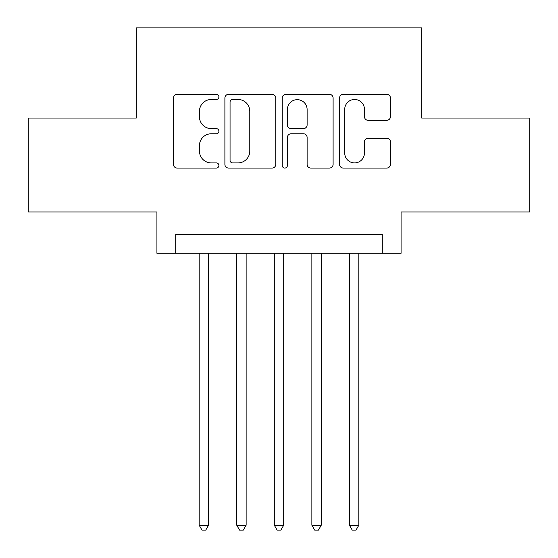 <?xml version="1.0" encoding="UTF-8"?>
<svg xmlns="http://www.w3.org/2000/svg" width="558" height="558" viewBox="0 0 558 558"><rect width="100%" height="100%" fill="white"/><g stroke="black" fill="none" stroke-linecap="round" stroke-linejoin="round"><path stroke-width="0.84" d="M218.903 96.904A2.581 2.581 0 0 0 216.323 94.323L177.151 94.323A3.69 3.69 0 0 0 173.461 98.013L173.461 164.38A3.69 3.69 0 0 0 177.151 168.063L216.323 168.063A2.581 2.581 0 0 0 218.903 165.482A2.581 2.581 0 0 0 216.323 162.901L211.252 162.901A11.795 11.795 0 0 1 199.457 151.106L199.457 145.575A11.795 11.795 0 0 1 211.252 133.774L216.323 133.774A2.581 2.581 0 0 0 218.903 131.193A2.581 2.581 0 0 0 216.323 128.612L211.252 128.612A11.795 11.795 0 0 1 199.457 116.817L199.457 111.286A11.795 11.795 0 0 1 211.252 99.484L216.323 99.484A2.581 2.581 0 0 0 218.903 96.904M386.75 120.319A3.69 3.69 0 0 0 390.44 116.629L390.44 98.013A3.69 3.69 0 0 0 386.75 94.323L343.247 94.323A3.69 3.69 0 0 0 339.557 98.013L339.557 164.38A3.69 3.69 0 0 0 343.247 168.063L386.75 168.063A3.69 3.69 0 0 0 390.44 164.38L390.44 141.885A3.69 3.69 0 0 0 386.75 138.203L368.134 138.203A3.69 3.69 0 0 0 364.444 141.885L364.444 153.038A9.863 9.863 0 0 1 354.581 162.901A9.863 9.863 0 0 1 344.718 153.038L344.718 109.347A9.863 9.863 0 0 1 354.581 99.484A9.863 9.863 0 0 1 364.444 109.347L364.444 116.629A3.69 3.69 0 0 0 368.134 120.319L386.75 120.319M382.293 253.269L401.076 253.269L401.076 211.949L529.723 211.949L529.723 118.045L421.736 118.045L421.736 27.9L136.264 27.9L136.264 118.045L28.277 118.045L28.277 211.949L156.924 211.949L156.924 253.269L382.293 253.269L382.293 234.493L175.707 234.493L175.707 253.269M275.771 98.013A3.69 3.69 0 0 0 272.088 94.323L228.578 94.323A3.69 3.69 0 0 0 224.895 98.013L224.895 164.38A3.69 3.69 0 0 0 228.578 168.063L272.088 168.063A3.69 3.69 0 0 0 275.771 164.38L275.771 98.013M285.912 94.323L329.422 94.323A3.69 3.69 0 0 1 333.105 98.013L333.105 164.38A3.69 3.69 0 0 1 329.422 168.063L310.799 168.063A3.69 3.69 0 0 1 307.116 164.38L307.116 137.463A3.69 3.69 0 0 0 303.426 133.774L291.074 133.774A3.69 3.69 0 0 0 287.391 137.463L287.391 165.482A2.581 2.581 0 0 1 284.81 168.063A2.581 2.581 0 0 1 282.229 165.482L282.229 98.013A3.69 3.69 0 0 1 285.912 94.323M232.637 99.484A2.581 2.581 0 0 0 230.056 102.065L230.056 160.32A2.581 2.581 0 0 0 232.637 162.901L237.98 162.901A11.795 11.795 0 0 0 249.782 151.106L249.782 111.286A11.795 11.795 0 0 0 237.98 99.484L232.637 99.484M307.116 109.535A9.863 9.863 0 0 0 297.254 99.673A9.863 9.863 0 0 0 287.391 109.535L287.391 124.929A3.69 3.69 0 0 0 291.074 128.612L303.426 128.612A3.69 3.69 0 0 0 307.116 124.929L307.116 109.535M199.178 253.269L199.178 525.217L208.573 525.217L208.573 253.269M208.573 525.217L205.756 530.1L201.996 530.1L199.178 525.217M236.745 253.269L236.745 525.217L246.134 525.217L246.134 253.269M246.134 525.217L243.316 530.1L239.563 530.1L236.745 525.217M274.306 253.269L274.306 525.217L283.694 525.217L283.694 253.269M283.694 525.217L280.876 530.1L277.124 530.1L274.306 525.217M311.866 253.269L311.866 525.217L321.255 525.217L321.255 253.269M321.255 525.217L318.437 530.1L314.684 530.1L311.866 525.217M349.427 253.269L349.427 525.217L358.822 525.217L358.822 253.269M358.822 525.217L356.004 530.1L352.244 530.1L349.427 525.217"/></g></svg>
